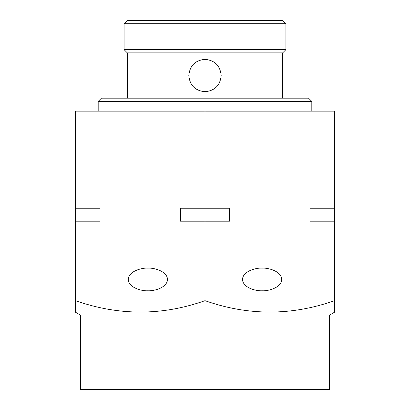 <?xml version="1.0" encoding="UTF-8"?>
<svg xmlns="http://www.w3.org/2000/svg" width="410" height="410" viewBox="0 0 410 410"><rect width="100%" height="100%" fill="white"/><g stroke="black" fill="none" stroke-linecap="round" stroke-linejoin="round"><path stroke-width="0.61" d="M311.815 111.13L311.815 101.419L98.185 101.419L98.185 111.13M98.185 101.419L101.419 98.185L308.581 98.185L311.815 101.419M205 91.712C214.835 90.738 220.226 85.341 221.185 75.532C220.211 65.708 214.82 60.311 205 59.342C195.186 60.301 189.794 65.692 188.815 75.517C189.768 85.347 195.16 90.743 205 91.712M282.685 98.185L282.685 52.869L285.919 49.63L285.919 23.739L124.081 23.739L124.081 49.63L285.919 49.63M127.315 98.185L127.315 52.869L282.685 52.869M127.315 52.869L124.081 49.63M124.081 23.739L127.315 20.5L282.685 20.5L285.919 23.739M262.118 268.119C267.858 267.663 281.47 271.061 281.742 279.446C281.47 287.83 267.858 291.233 262.118 290.777C256.378 291.233 242.761 287.83 242.494 279.446C242.761 271.061 256.378 267.663 262.118 268.119M147.882 290.777C142.142 291.233 128.53 287.83 128.258 279.446C128.53 271.061 142.142 267.663 147.882 268.119C153.622 267.663 167.239 271.061 167.505 279.446C167.239 287.83 153.622 291.233 147.882 290.777M180.523 221.185L180.523 208.239L229.477 208.239L229.477 221.185L180.523 221.185M334.473 311.728L334.473 312.251L329.619 315.054L80.38 315.054L75.527 312.251L75.527 300.684L75.527 312.251M334.473 312.251L334.473 300.684C291.428 315.864 248.27 315.864 205 300.684C161.955 315.864 118.797 315.864 75.527 300.684L75.527 208.239L100.004 208.239L100.004 221.185L75.527 221.185M80.38 315.054L80.38 389.5L329.619 389.5L329.619 315.054M334.473 221.185L309.996 221.185L309.996 208.239L334.473 208.239L334.473 304.604M334.473 208.239L334.473 111.13L75.527 111.13L75.527 208.239M205 300.684L205 221.185M205 208.239L205 111.13"/></g></svg>
